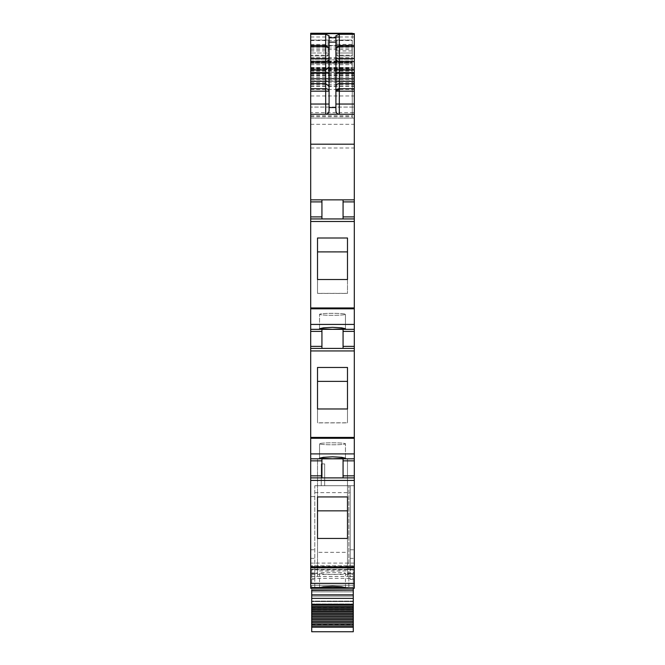 <?xml version="1.0" encoding="UTF-8"?>
<svg xmlns="http://www.w3.org/2000/svg" width="665" height="665" viewBox="0 0 665 665"><rect width="100%" height="100%" fill="white"/><g stroke="black" fill="none" stroke-linecap="round" stroke-linejoin="round"><path stroke-width="0.5" stroke-dasharray="3.33 2.49" d="M310.696 579.464L314.786 579.464L314.786 566.813L310.696 566.813L310.696 587.594L345.451 587.594L310.696 587.594L345.451 587.594L310.696 587.594L310.696 588.276L310.696 587.594L310.696 588.276L345.451 588.276L345.451 587.594L345.451 588.276L345.451 587.594L345.451 588.276L354.304 588.276L354.304 579.464L350.214 579.464L350.214 566.813L354.304 566.813L354.304 579.464M314.786 566.813L314.786 579.464M310.696 458.808L354.304 458.808L354.304 348.41L321.935 348.41L321.935 346.365L310.696 346.365L310.696 348.41L354.304 348.41L310.696 348.41L310.696 458.808L354.304 458.808L310.696 458.808L310.696 572.947L310.696 496.622L314.786 496.622L310.696 496.622L310.696 566.813M310.696 112.651L310.696 62.618L310.696 112.651L354.304 112.651L354.304 81.288L310.696 81.288L310.696 33.591M354.304 348.41L354.304 308.809L310.696 308.809L310.696 33.25L310.696 80.856L354.304 80.856L354.304 107.082L310.696 107.082L354.304 107.082L354.304 80.856M310.696 81.221L354.304 81.221L310.696 81.288L310.696 79.359L310.696 107.082L310.696 80.856M310.696 308.809L310.696 346.365M310.696 55.212L310.696 40.066L310.696 55.212L328.069 55.212L328.069 55.943L311.378 55.943L328.069 55.943L328.069 40.066L311.378 40.066L328.069 40.066L328.069 55.212M350.214 566.813L350.214 485.724L314.786 485.724L350.214 485.724L350.214 579.464M310.696 549.772L314.786 549.772M310.696 558.351L314.786 558.351M311.719 607.369L353.281 607.369L353.281 605.316L311.719 605.316L311.719 609.871L311.719 576.43L317.513 576.43L317.513 567.852L310.696 567.877L317.513 567.852L317.513 458.808L317.513 572.947L317.513 570.944L347.487 570.944L347.487 572.947L347.487 567.852L354.304 567.852L347.487 567.877L347.487 458.808L347.487 570.944M332.5 458.784L319.549 458.202L323.348 457.304L332.5 456.805L341.652 457.304L345.451 458.202L345.451 443.804A12.951 0.989 0 0 0 332.5 442.807A12.951 0.989 0 0 0 319.549 443.804A12.951 0.989 0 0 0 332.5 444.794A12.951 0.989 0 0 0 345.451 443.804A12.951 0.989 0 0 1 332.5 444.794A12.951 0.989 0 0 1 319.549 443.804A12.951 0.989 0 0 1 332.5 442.807A12.951 0.989 0 0 1 345.451 443.804L345.451 458.202L332.5 458.784M317.513 408.909L347.487 408.909L347.487 367.396L347.487 422.807L317.513 422.807L317.513 367.396L347.487 367.396M354.304 329.333L310.696 329.333L354.304 329.333L317.172 329.333L321.935 329.333L321.935 346.365M332.5 329.316L345.451 328.734L341.652 327.828L332.5 327.33L323.348 327.828L319.549 328.734L319.549 314.329A12.951 0.989 0 0 0 332.5 315.318A12.951 0.989 0 0 0 345.451 314.329A12.951 0.989 0 0 0 332.5 313.34A12.951 0.989 0 0 0 319.549 314.329A12.951 0.989 0 0 1 332.5 313.34A12.951 0.989 0 0 1 345.451 314.329A12.951 0.989 0 0 1 332.5 315.318A12.951 0.989 0 0 1 319.549 314.329L319.549 328.734L332.5 329.316M354.304 308.809L354.304 218.943L310.696 218.943L354.304 218.943L354.304 199.857L343.065 199.857L343.065 218.943L321.935 218.943L321.935 216.898L310.696 216.898M347.487 237.92L347.487 279.441L317.513 279.441L317.513 237.92L347.487 237.92L347.487 293.34L317.513 293.34L317.513 251.827L347.487 251.827M354.304 216.898L343.065 216.898L343.065 218.943L354.304 218.943M343.065 216.898L343.065 199.857L310.696 199.857L343.065 199.857L321.935 199.857L321.935 216.898M354.304 199.857L354.304 118.087L352.259 118.087L352.259 62.618L352.259 69.434L354.304 69.434M310.696 61.371L352.259 61.371L352.259 118.087L354.304 118.087L354.304 112.651M352.259 61.371L352.259 45.519L310.696 45.519L352.259 45.519L352.259 65.286L352.259 33.591L352.259 71.138L352.259 69.434L310.696 69.434L352.259 69.434M310.696 69.368L352.259 69.368L352.259 65.286M310.696 33.25L352.259 33.25M310.696 62.618L352.259 62.618L310.696 62.618M310.696 118.087L352.259 118.087L352.259 59.825L352.259 118.087L352.259 59.825L352.259 118.087L310.696 118.087L352.259 118.087M310.696 68.071L354.304 68.071L310.696 68.071M310.696 81.055L354.304 81.288L354.304 33.591M353.622 72.36L352.259 72.36L353.622 72.36M311.378 72.36L352.259 72.36L311.378 72.36M310.696 114.272L354.304 114.272M317.172 329.333L310.696 329.333L317.172 329.333M310.696 59.825L352.259 59.825L310.696 59.825M310.696 55.943L311.378 55.943L310.696 55.943M310.696 40.066L311.378 40.066L310.696 40.066M311.378 53.009L328.069 53.009L311.378 53.009M354.304 566.813L354.304 485.724L350.214 485.724L354.304 485.724L354.304 558.351L350.214 558.351L350.214 485.724L350.214 549.772L354.304 549.772M350.214 549.772L350.214 558.351M324.661 485.724L324.661 463.912L324.661 485.724L321.253 485.724L321.253 463.912L321.253 485.724L321.253 463.912L321.253 485.724L321.253 463.912L321.253 485.724L321.253 463.912L321.253 485.724L321.253 463.912L321.253 485.724L321.253 463.912L321.253 485.724L321.253 463.912L321.253 485.724L321.253 463.912L321.253 485.724L321.253 463.912L324.661 463.912L321.253 463.912L324.661 463.912L324.661 485.724L321.253 485.724L321.253 463.912L324.661 463.912L321.253 463.912L324.661 463.912L324.661 485.724L321.253 485.724L321.253 463.912L324.661 463.912L324.661 485.724L321.253 485.724L321.253 463.912L324.661 463.912L321.253 463.912L324.661 463.912L324.661 485.724L324.661 463.912L321.253 463.912L324.661 463.912L324.661 485.724L321.253 485.724L324.661 485.724L324.661 463.912L321.253 463.912L324.661 463.912L324.661 485.724L321.253 485.724L324.661 485.724L324.661 463.912L321.253 463.912L324.661 463.912L324.661 485.724L321.253 485.724L324.661 485.724L324.661 463.912L321.253 463.912L324.661 463.912L324.661 485.724L321.253 485.724L324.661 485.724L324.661 463.912L321.253 463.912L324.661 463.912L324.661 485.724L321.253 485.724L324.661 485.724L324.661 463.912L324.661 485.724L321.253 485.724L324.661 485.724L321.253 485.724L324.661 485.724L324.661 463.912L324.661 485.724L321.253 485.724L324.661 485.724M311.719 576.43L311.719 573.446L317.513 573.446L317.513 576.43L347.487 576.43L347.487 458.808L317.513 458.808L317.513 570.944M354.304 458.808L354.304 572.947L354.304 565.79L310.696 565.79L354.304 565.79L354.304 558.351M347.487 408.909L347.487 422.807M317.513 367.396L317.513 381.294L347.487 381.294M317.513 381.294L317.513 422.807M343.065 348.41L343.065 329.333M317.513 237.92L317.513 251.827M317.513 279.441L317.513 293.34M347.487 279.441L347.487 293.34M336.931 55.212L336.931 53.009L352.259 53.009L336.931 53.009L336.931 40.066L336.931 55.943L352.259 55.943L352.259 40.066L352.259 55.943L336.931 55.943L336.931 55.212L352.259 55.212M335.908 37.814L335.908 110.864M328.452 112.859A3.408 3.408 180 0 0 329.092 110.864L329.092 35.76M343.065 218.943L343.065 201.902L354.304 201.902M347.487 238.004L347.487 251.902M347.487 279.508L347.487 293.406L347.487 279.508M317.513 293.406L317.513 279.508L317.513 293.406L347.487 293.406M317.513 238.004L317.513 251.902M317.513 367.471L317.513 381.378M347.487 367.471L347.487 381.378M347.487 408.975L347.487 422.882L347.487 408.975M317.513 422.882L317.513 408.975L317.513 422.882L347.487 422.882M321.935 458.808L321.935 477.886M343.065 477.886L343.065 458.808M317.513 496.946L317.513 510.845M347.487 496.946L347.487 510.845M347.487 538.451L347.487 552.349L347.487 538.451M317.513 552.349L317.513 538.451L317.513 552.349L347.487 552.349M332.5 572.282A12.951 0.989 0 0 1 345.451 573.272A12.951 0.989 0 0 1 332.5 574.261A12.951 0.989 0 0 1 319.549 573.272A12.951 0.989 0 0 1 332.5 572.282M336.931 40.066L352.259 40.066L336.931 40.066M354.304 563.08L310.696 563.08M353.281 588.276L353.281 569.198L311.719 569.198L311.719 576.356L311.719 574.385L317.513 574.385L317.513 458.808L347.487 458.808L347.487 573.538M311.719 589.988L311.719 601.567L353.281 601.567L311.719 601.567L311.719 587.253L311.719 591.858L353.281 591.858L353.281 594.751L311.719 594.751L311.719 596.114L353.281 596.114L353.281 601.567L311.719 601.567L353.281 601.567L353.281 603.953L353.281 587.253L311.719 587.253L311.719 569.198L353.281 569.198L353.281 573.538M347.487 573.446L347.487 576.43L353.281 576.43L353.281 573.446L347.487 573.546L353.281 573.446M311.719 578.342L353.281 578.342L353.281 576.43M353.281 578.342L353.281 607.369M311.719 631.75L311.719 605.316L353.281 605.316L311.719 605.316L353.281 605.316L353.281 603.953L353.281 605.316L311.719 605.316L311.719 603.953L311.719 605.316L353.281 605.316L353.281 631.75M353.281 590.154L311.719 590.154L353.281 590.154L353.281 585.208L353.281 591.858L311.719 591.858L311.719 594.751L311.719 585.208L311.719 587.253L353.281 587.253L353.281 596.114L311.719 596.114L311.719 603.953L311.719 596.114L353.281 596.114L353.281 601.094L353.281 598.367M311.719 585.208L353.281 585.208L353.281 587.253L353.281 585.208L311.719 585.208M353.281 601.567L353.281 601.094L353.281 601.567L311.719 601.567M353.281 594.851L353.281 590.354M311.719 587.253L353.281 587.253L311.719 587.253M311.719 594.751L353.281 594.751L353.281 596.114L311.719 596.114L311.719 594.751M317.513 573.546L317.513 574.385L353.281 574.385M311.719 573.546L311.719 574.385M314.786 587.935L348.851 587.935L348.851 485.724L314.786 485.724L314.786 587.935L348.851 587.935L348.851 485.724L314.786 485.724L314.786 587.935M336.249 587.935L327.388 587.935L336.249 587.935L327.388 587.935L336.249 587.935L336.249 587.253L327.388 587.253L327.388 587.935L327.388 587.253L336.249 587.253L327.388 587.253L336.249 587.253L336.249 587.935M310.696 569.448L317.513 569.448M310.696 453.896L354.304 453.896M310.696 438.277L354.304 438.277M310.696 437.42L354.304 437.42M310.696 350.945L354.304 350.945M321.935 331.378L310.696 331.378M354.304 324.42L310.696 324.42M310.696 307.953L354.304 307.953M310.696 221.478L354.304 221.478M321.935 201.902L310.696 201.902M310.696 148.004L354.304 148.004M310.696 124.305L354.304 124.305M310.696 116.708L352.259 116.708M310.696 114.314L352.259 114.314M310.696 64.721L352.259 64.721M310.696 57.797L352.259 57.797M310.696 48.038L352.259 48.038M310.696 49.601L352.259 49.601M310.696 57.764L352.259 57.764M310.696 61.18L352.259 61.18M310.696 62.826L352.259 62.826M310.696 45.976L352.259 45.976M310.696 40.548L352.259 40.548M310.696 61.662L352.259 61.662M310.696 62.502L352.259 62.502M310.696 68.678L352.259 68.678M310.696 69.983L352.259 69.983M310.696 71.064L352.259 71.064M310.696 68.196L352.259 68.196M310.696 67.514L352.259 67.514M310.696 70.382L352.259 70.382M310.696 115.801L352.259 115.801M310.696 95.96L354.304 95.96M310.696 73.665L354.304 73.665M310.696 69.335L354.304 69.335M310.696 72.236L354.304 72.236L310.696 72.236M310.696 73.491L354.304 73.491M310.696 73.815L354.304 73.815M310.696 75.511L354.304 75.511M310.696 77.348L354.304 77.348M310.696 78.537L354.304 78.537L310.696 78.545M310.696 79.359L354.304 79.335M310.696 81.18L354.304 81.18M310.696 79.002L354.304 79.002L310.696 79.002M310.696 80.98L354.304 80.98M310.696 84.53L354.304 84.53M310.696 86.201L354.304 86.201M310.696 86.342L354.304 86.342M310.696 89.467L354.304 89.459M352.259 89.467L352.259 107.082M310.696 82.701L354.304 82.701M310.696 80.997L354.304 80.997M310.696 77.323L354.304 77.323M310.696 75.901L354.304 75.901M310.696 74.68L354.304 74.68M310.696 67.921L354.304 67.921M310.696 58.478L354.304 58.478M310.696 36.999L335.908 36.999M339.316 36.999L354.304 36.999M310.696 62.119L352.259 62.119L310.696 62.119M310.696 63.607L352.259 63.607L310.696 63.607M310.696 50.956L328.069 50.956M310.696 44.38L328.069 44.38M354.304 346.365L343.065 346.365M354.304 331.378L343.065 331.378M347.487 569.448L354.304 569.448M336.931 50.956L352.259 50.956M336.931 44.38L352.259 44.38M314.786 492.657L350.214 492.657M310.696 566.455L354.304 566.455M311.719 573.538L317.513 573.538M311.719 604.286L353.281 604.286M311.719 607.586L353.281 607.586M311.719 609.722L353.281 609.722M311.719 603.953L353.281 603.953L311.719 603.953M353.281 601.094L311.719 601.094L353.281 601.094M311.719 606.829L353.281 606.829M311.719 624.751L353.281 624.751M353.281 569.863L311.719 569.863M310.696 71.138L352.259 71.138M310.696 81.288L354.304 81.288M310.696 79.243L354.304 79.243M310.696 78.769L354.304 78.769M310.696 86.234L354.304 86.234M310.696 85.984L354.304 85.984M319.549 458.202L319.549 443.804L319.549 458.202M345.451 328.734L345.451 314.329L345.451 328.734M345.451 587.677L345.451 573.272M319.549 587.677L319.549 573.272M310.696 572.947L317.513 572.947M347.487 572.947L354.304 572.947M311.719 609.871L353.281 609.871M311.719 576.356L317.513 576.356M347.487 576.356L353.281 576.356"/><path stroke-width="1" d="M310.696 583.363L310.696 588.276L354.304 588.276L354.304 477.886L310.696 477.886L310.696 583.363L354.304 583.363M321.935 329.333L321.935 346.365L310.696 346.365L310.696 477.886L317.172 477.886L310.696 477.886M310.696 346.365L310.696 329.333L354.304 329.333L354.304 331.378L343.065 331.378L343.065 348.41M321.935 199.857L321.935 216.898L310.696 216.898L310.696 329.333M310.696 216.898L310.696 144.189L354.304 144.189L354.304 201.902L343.065 201.902L343.065 199.857L343.065 218.943M335.908 39.343L335.908 35.76L339.316 34.281L354.304 34.281L354.304 33.591L310.696 33.591L310.696 144.189M310.696 33.25L352.259 33.25M310.696 114.272L354.304 114.272L354.304 104.048L339.316 104.048L339.316 114.272C337.246 114.072 336.108 112.934 335.908 110.864C336.349 113.175 337.479 114.314 339.316 114.272C337.246 114.072 336.108 112.934 335.908 110.864L335.908 37.814L329.092 37.814L329.092 35.76L325.684 34.281L325.684 46.691L329.092 47.888M354.304 114.272L354.304 144.189M310.696 199.857L354.304 199.857M321.935 216.898L321.935 218.943L310.696 218.943L354.304 218.943L354.304 329.333M317.513 279.508L317.513 238.004L347.487 238.004L347.487 279.508L317.513 279.508L317.513 251.902L347.487 251.902L347.487 279.508M332.5 329.316L319.549 328.734L323.348 327.828L332.5 327.33L341.652 327.828L345.451 328.734L332.5 329.316M321.935 346.365L321.935 348.41L310.696 348.41L354.304 348.41L354.304 460.853L343.065 460.853L343.065 477.886L317.172 477.886L321.935 477.886L321.935 460.853L310.696 460.853M317.513 408.975L317.513 367.471L347.487 367.471L347.487 408.975L317.513 408.975L317.513 381.378L347.487 381.378L347.487 408.975M310.696 458.808L354.304 458.808M332.5 458.784L345.451 458.202L341.652 457.304L332.5 456.805L323.348 457.304L319.549 458.202L332.5 458.784M321.935 458.808L321.935 460.853M354.304 460.853L354.304 477.886L343.065 477.886M317.513 538.451L317.513 496.946L347.487 496.946L347.487 538.451L317.513 538.451L317.513 510.845L347.487 510.845L347.487 538.451M332.5 588.259L345.451 587.677L341.652 586.771L332.5 586.281L323.348 586.771L319.549 587.677L332.5 588.259M354.304 34.281L354.304 104.048M329.092 37.814L329.092 42.144L335.908 42.144M328.452 112.859A3.408 3.408 180 0 1 325.684 114.272C327.513 114.322 328.651 113.183 329.092 110.864L329.092 42.144M329.092 48.005L325.684 45.403L310.696 45.403M354.304 201.902L354.304 218.943M343.065 329.333L343.065 331.378M354.304 331.378L354.304 348.41M343.065 458.808L343.065 460.853M335.908 47.888L339.316 46.691L339.316 45.403L354.304 45.403M335.908 48.005L339.316 45.403L339.316 34.281M310.696 588.276L345.451 588.276M353.281 588.276L353.281 589.988L311.719 589.988L311.719 607.253L353.281 607.253L353.281 608.5L311.719 608.5L311.719 609.614L353.281 609.614L353.281 610.902L311.719 610.902L311.719 612.049L353.281 612.049L353.281 613.379L311.719 613.379L311.719 614.56L353.281 614.56L353.281 615.923L311.719 615.923L311.719 617.137L353.281 617.137L353.281 618.533L311.719 618.533L311.719 619.772L353.281 619.772L353.281 621.201L311.719 621.201L311.719 622.457L353.281 622.457L353.281 623.911L311.719 623.911L311.719 625.183L353.281 625.183L353.281 626.654L311.719 626.654L311.719 631.75L353.281 631.75L353.281 626.654M353.281 589.988L311.719 590.154L353.281 590.154L353.281 594.851L311.719 594.851M311.719 604.385L353.281 604.385L353.281 594.851L353.281 598.367L311.719 598.367M311.719 625.183L311.719 626.654M353.281 625.183L353.281 623.911M311.719 622.457L311.719 623.911M353.281 622.457L353.281 621.201M311.719 619.772L311.719 621.201M353.281 619.772L353.281 618.533M311.719 617.137L311.719 618.533M353.281 617.137L353.281 615.923M311.719 614.56L311.719 615.923M353.281 614.56L353.281 613.379M311.719 612.049L311.719 613.379M353.281 612.049L353.281 610.902M311.719 609.614L311.719 610.902M353.281 609.614L353.281 608.5M311.719 607.253L311.719 608.5M353.281 607.253L353.281 606.596L311.719 606.596M353.281 604.385L353.281 606.596M311.719 590.354L353.281 590.154M335.908 36.999L339.316 36.999M310.696 33.666L354.304 33.666M310.696 34.281L325.684 34.281M310.696 46.691L325.684 46.691L325.684 58.478L310.696 58.478M325.684 60.374L325.684 58.478L329.092 58.478A3.408 3.15 180 0 1 325.684 61.629L325.684 60.374M310.696 61.629L325.684 61.629L325.684 73.192L310.696 73.192M310.696 70.041L325.684 70.041L329.092 66.899M310.696 81.28L325.684 81.28L325.684 73.192L329.092 73.192M310.696 83.707L325.684 83.707L325.684 88.736A3.408 2.427 180 0 1 329.092 91.172L325.684 91.172L325.684 88.736L310.696 88.736M329.092 81.28L325.684 81.28L325.684 83.707L329.092 86.142M310.696 91.172L325.684 91.172L325.684 104.048L310.696 104.048M325.684 114.272L325.684 104.048L329.092 104.048M321.935 201.902L310.696 201.902M321.935 218.943L310.696 218.943M310.696 221.478L354.304 221.478M310.696 307.953L354.304 307.953M310.696 308.809L354.304 308.809M310.696 324.42L354.304 324.42M321.935 331.378L310.696 331.378M321.935 348.41L310.696 348.41M310.696 350.945L354.304 350.945M310.696 437.42L354.304 437.42M310.696 438.277L354.304 438.277M310.696 453.896L354.304 453.896M310.696 475.841L321.935 475.841M310.696 480.421L354.304 480.421M310.696 566.896L354.304 566.896M310.696 567.752L354.304 567.752M329.092 107.547L335.908 107.547M354.304 216.898L343.065 216.898M354.304 346.365L343.065 346.365M354.304 475.841L343.065 475.841M354.304 61.629L339.316 61.629L339.316 46.691L354.304 46.691M335.908 66.899A3.408 3.15 180 0 0 339.316 70.041L339.316 61.629A3.408 3.15 0 0 1 335.908 58.478L354.304 58.478M335.908 81.28L339.316 81.28L339.316 70.041L354.304 70.041M335.908 73.192L354.304 73.192M354.304 83.707L339.316 83.707L339.316 81.28L354.304 81.28M335.908 86.142A3.408 2.427 0 0 1 339.316 83.707L339.316 88.736L354.304 88.736M335.908 104.048L339.316 104.048L339.316 91.172L354.304 91.172M339.316 91.172L339.316 88.736A3.408 2.427 0 0 0 335.908 91.172L339.316 91.172M335.908 91.172A3.408 1.322 180 0 1 339.316 89.85M311.719 627.17L353.281 627.17M311.719 605.183L353.281 605.183"/></g></svg>
